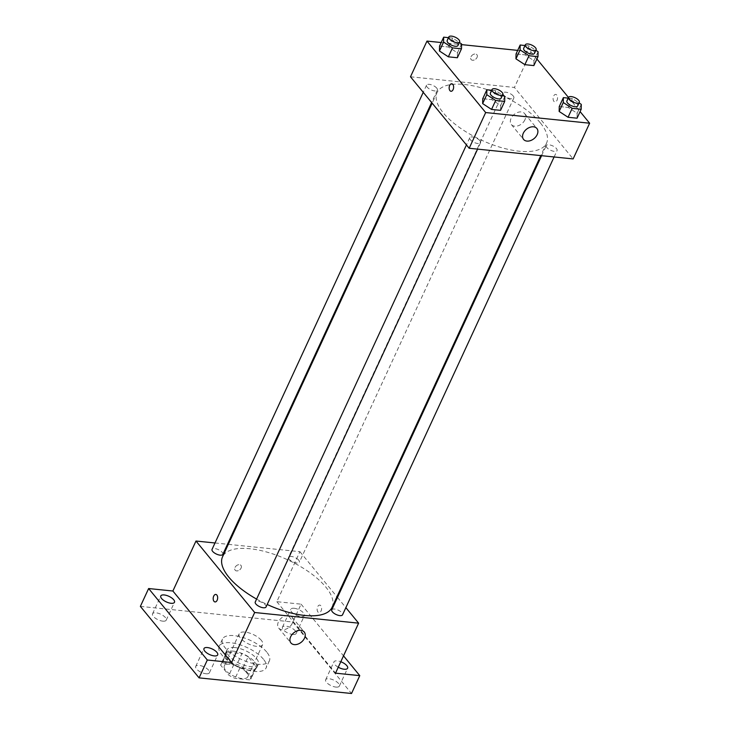 <?xml version="1.0" encoding="UTF-8"?>
<svg xmlns="http://www.w3.org/2000/svg" width="730" height="730" viewBox="0 0 730 730"><rect width="100%" height="100%" fill="white"/><g stroke="black" fill="none" stroke-linecap="round" stroke-linejoin="round"><path stroke-width="0.55" stroke-dasharray="3.65 2.74" d="M261.294 640.301A12.921 5.265 24.8 0 0 248.948 632.883A12.921 5.265 24.8 0 0 239.166 633.813A12.921 5.265 24.8 0 0 248.693 644.015A12.921 5.265 24.8 0 0 262.627 644.654A12.921 5.265 24.8 0 0 261.294 640.301M246.439 672.439A12.921 5.265 24.8 0 0 234.102 665.021A12.921 5.265 24.8 0 0 224.32 665.952A12.921 5.265 24.8 0 0 233.837 676.153A12.921 5.265 24.8 0 0 247.78 676.792A12.921 5.265 24.8 0 0 246.439 672.439M249.696 679.858L235.115 678.371A16.681 6.798 24.8 0 1 228.901 675.232L220.67 665.203A16.681 6.798 24.8 0 1 220.907 664.373A16.681 6.798 24.8 0 1 222.394 662.877L236.976 664.373A16.681 6.798 24.8 0 1 243.19 667.512L251.421 677.54A16.681 6.798 24.8 0 1 251.184 678.371A16.681 6.798 24.8 0 1 249.696 679.858L254.651 669.145L240.06 667.649L235.115 678.371M222.394 662.877L227.349 652.164L241.931 653.66L236.976 664.373M243.19 667.512L248.136 656.799L256.376 666.828L251.421 677.54M248.136 656.799A16.681 6.798 24.8 0 0 241.931 653.66M227.349 652.164A16.681 6.798 24.8 0 0 225.853 653.66A16.681 6.798 24.8 0 0 225.616 654.491L220.67 665.203M240.06 667.649A16.681 6.798 24.8 0 1 233.855 664.519L225.616 654.491M254.651 669.145A16.681 6.798 24.8 0 0 256.139 667.658A16.681 6.798 24.8 0 0 256.376 666.828M233.171 651.123A17.228 7.017 -155.2 0 1 250.262 657.931A17.228 7.017 -155.2 0 1 256.641 667.886A17.228 7.017 -155.2 0 1 238.053 667.028A17.228 7.017 -155.2 0 1 225.351 653.432A17.228 7.017 -155.2 0 1 233.171 651.123M234.823 647.556A17.228 7.017 24.8 0 0 227.003 649.855A17.228 7.017 24.8 0 0 239.705 663.461A17.228 7.017 24.8 0 0 258.292 664.318A17.228 7.017 24.8 0 0 256.504 658.506A17.228 7.017 24.8 0 0 234.823 647.556M233.855 664.519L228.901 675.232M263.439 659.217A25.842 10.53 24.8 0 0 238.746 644.389A25.842 10.53 24.8 0 0 219.182 646.242A25.842 10.53 24.8 0 0 238.226 666.645A25.842 10.53 24.8 0 0 266.112 667.932A25.842 10.53 24.8 0 0 263.439 659.217M266.733 652.072A25.842 10.53 24.8 0 0 242.05 637.244A25.842 10.53 24.8 0 0 222.486 639.106A25.842 10.53 24.8 0 0 241.53 659.5A25.842 10.53 24.8 0 0 269.406 660.787A25.842 10.53 24.8 0 0 266.733 652.072M206.006 673.763A7.546 3.075 24.8 0 0 209.428 672.75A7.546 3.075 24.8 0 0 203.871 666.791A7.546 3.075 24.8 0 0 195.731 666.417A7.546 3.075 24.8 0 0 198.523 670.779A7.546 3.075 24.8 0 0 206.006 673.763M335.937 687.085A7.546 3.075 24.8 0 0 339.359 686.072A7.546 3.075 24.8 0 0 333.802 680.123A7.546 3.075 24.8 0 0 325.662 679.749A7.546 3.075 24.8 0 0 328.454 684.11A7.546 3.075 24.8 0 0 335.937 687.085M292.739 634.48A7.546 3.075 24.8 0 0 296.161 633.467A7.546 3.075 24.8 0 0 290.604 627.508A7.546 3.075 24.8 0 0 282.464 627.134A7.546 3.075 24.8 0 0 285.257 631.496A7.546 3.075 24.8 0 0 292.739 634.48M162.808 621.157A7.546 3.075 24.8 0 0 166.23 620.144A7.546 3.075 24.8 0 0 160.673 614.186A7.546 3.075 24.8 0 0 152.534 613.811A7.546 3.075 24.8 0 0 155.326 618.173A7.546 3.075 24.8 0 0 162.808 621.157M140.37 606.393L292.821 622.024L351.522 693.5M228.307 544.343L299.921 551.688L276.825 601.684L301.079 604.166L292.821 622.024M215.003 542.974L227.514 544.261M241.082 568.095A3.769 2.628 140.6 0 0 240.964 565.394A3.769 2.628 140.6 0 0 236.383 565.75A3.769 2.628 140.6 0 0 235.142 570.176A3.769 2.628 140.6 0 0 238.181 570.696A3.769 2.628 140.6 0 0 241.082 568.095A3.769 2.628 140.6 0 0 240.964 565.394A3.769 2.628 140.6 0 0 236.383 565.75A3.769 2.628 140.6 0 0 235.142 570.176A3.769 2.628 140.6 0 0 238.181 570.696A3.769 2.628 140.6 0 0 241.082 568.095M294.135 608.273A7.546 3.075 -155.2 0 1 301.618 611.256A7.546 3.075 -155.2 0 1 304.41 615.609A7.546 3.075 -155.2 0 1 300.988 616.622A7.546 3.075 -155.2 0 1 293.506 613.647A7.546 3.075 -155.2 0 1 290.713 609.285A7.546 3.075 -155.2 0 1 294.135 608.273M338.255 667.229A7.546 3.075 -155.2 0 1 333.911 661.891A7.546 3.075 -155.2 0 1 337.333 660.878A7.546 3.075 -155.2 0 1 340.791 661.736M276.825 601.684L335.517 673.16M301.079 604.166L343.511 655.85M332.041 607.387A60.307 24.574 24.8 0 0 325.808 587.066A60.307 24.574 24.8 0 0 268.202 552.464A60.307 24.574 24.8 0 0 222.55 556.798M256.586 599.084A60.307 24.574 24.8 0 0 267.189 604.486M299.921 551.688L336.95 596.775M337.479 597.423L345.865 607.634M266.039 606.968A5.94 2.418 24.8 0 0 265.428 604.969A5.94 2.418 24.8 0 0 259.752 601.557A5.94 2.418 24.8 0 0 255.254 601.985M298.734 560.202A5.94 2.418 24.8 0 0 293.049 556.789A5.94 2.418 24.8 0 0 288.551 557.218A5.94 2.418 24.8 0 0 292.931 561.908A5.94 2.418 24.8 0 0 299.346 562.209A5.94 2.418 24.8 0 0 298.734 560.202M222.842 554.362A5.94 2.418 24.8 0 0 222.23 552.355A5.94 2.418 24.8 0 0 216.554 548.951A5.94 2.418 24.8 0 0 212.047 549.371M331.748 609.824A5.94 2.418 -155.2 0 1 338.163 610.125A5.94 2.418 -155.2 0 1 342.543 614.815M320.817 605.727A3.769 2.217 -84.1 0 0 319.758 605.097A3.769 2.217 -84.1 0 0 317.167 608.628A3.769 2.217 -84.1 0 0 318.983 612.598A3.769 2.217 -84.1 0 0 321.401 610.052A3.769 2.217 -84.1 0 0 320.817 605.727M320.808 605.727A3.769 2.217 -84.1 0 0 319.749 605.097A3.769 2.217 -84.1 0 0 317.158 608.628A3.769 2.217 -84.1 0 0 318.983 612.598A3.769 2.217 -84.1 0 0 321.401 610.043A3.769 2.217 -84.1 0 0 320.808 605.727M215.815 594.439L215.806 594.439A3.769 2.217 95.9 0 1 217.631 598.417A3.769 2.217 95.9 0 1 215.04 601.94L215.04 601.94M292.274 623.301A8.614 6.013 -39.4 0 1 285.64 629.242A8.614 6.013 -39.4 0 1 278.687 628.055A8.614 6.013 -39.4 0 1 281.524 617.936A8.614 6.013 -39.4 0 1 292 617.124A8.614 6.013 -39.4 0 1 292.274 623.301M540.309 122.832A60.307 24.574 24.8 0 0 482.712 88.23A60.307 24.574 24.8 0 0 437.06 92.564A60.307 24.574 24.8 0 0 481.499 140.16A60.307 24.574 24.8 0 0 546.551 143.153A60.307 24.574 24.8 0 0 540.309 122.832M546.88 147.588A5.94 2.418 -155.2 0 1 546.259 145.589A5.94 2.418 -155.2 0 1 552.674 145.881A5.94 2.418 -155.2 0 1 557.054 150.572A5.94 2.418 -155.2 0 1 552.555 151A5.94 2.418 -155.2 0 1 546.88 147.588M436.741 88.12A5.94 2.418 24.8 0 0 431.056 84.707A5.94 2.418 24.8 0 0 426.557 85.136A5.94 2.418 24.8 0 0 430.937 89.826A5.94 2.418 24.8 0 0 437.352 90.128A5.94 2.418 24.8 0 0 436.741 88.12M513.236 95.968A5.94 2.418 24.8 0 0 507.56 92.555A5.94 2.418 24.8 0 0 503.061 92.984A5.94 2.418 24.8 0 0 507.441 97.674A5.94 2.418 24.8 0 0 513.856 97.966A5.94 2.418 24.8 0 0 513.236 95.968M479.939 140.726A5.94 2.418 24.8 0 0 474.254 137.313A5.94 2.418 24.8 0 0 469.755 137.742A5.94 2.418 24.8 0 0 474.135 142.432A5.94 2.418 24.8 0 0 480.55 142.733A5.94 2.418 24.8 0 0 479.939 140.726M410.488 76.787L514.431 87.445L573.123 158.921M441.203 42.532L461.57 44.621M517.698 50.379L530.929 51.739L514.431 87.445M477.046 57.433A3.769 2.628 140.6 0 0 476.927 54.732A3.769 2.628 140.6 0 0 472.337 55.088A3.769 2.628 140.6 0 0 471.096 59.513A3.769 2.628 140.6 0 0 474.135 60.033A3.769 2.628 140.6 0 0 477.046 57.433A3.769 2.628 140.6 0 0 476.927 54.732A3.769 2.628 140.6 0 0 472.337 55.088A3.769 2.628 140.6 0 0 471.096 59.513A3.769 2.628 140.6 0 0 474.135 60.033A3.769 2.628 140.6 0 0 477.046 57.433M482.749 98.705L491.755 99.627L500.652 105.448L500.561 110.349L500.652 105.448L491.755 99.627L482.749 98.705M516.055 53.938L525.062 54.869L533.958 60.69L533.858 65.59L533.958 60.69L525.062 54.869L516.055 53.938M530.929 51.739L536.906 59.011M568.487 97.473L580.104 111.617M439.551 46.099L448.558 47.021L457.454 52.843L457.363 57.743L457.454 52.843L448.558 47.021L439.551 46.099M559.253 106.553L568.259 107.474L577.156 113.296L577.065 118.196L577.156 113.296L568.259 107.474L559.253 106.553M556.771 95.064A3.769 2.217 -84.1 0 0 555.712 94.435A3.769 2.217 -84.1 0 0 553.121 97.966A3.769 2.217 -84.1 0 0 554.946 101.935A3.769 2.217 -84.1 0 0 557.355 99.389A3.769 2.217 -84.1 0 0 556.771 95.064A3.769 2.217 -84.1 0 0 555.712 94.435A3.769 2.217 -84.1 0 0 553.121 97.966A3.769 2.217 -84.1 0 0 554.946 101.935A3.769 2.217 -84.1 0 0 557.355 99.38A3.769 2.217 -84.1 0 0 556.771 95.064M451.77 83.777L451.77 83.777A3.769 2.217 95.9 0 1 453.595 87.755A3.769 2.217 95.9 0 1 451.003 91.277L451.003 91.277M524.934 119.775A8.614 6.013 -39.4 0 1 518.3 125.724A8.614 6.013 -39.4 0 1 511.347 124.538A8.614 6.013 -39.4 0 1 514.185 114.418A8.614 6.013 -39.4 0 1 524.66 113.597A8.614 6.013 -39.4 0 1 524.934 119.775M568.195 98.112L572.384 98.541L579.072 102.921M577.676 105.941A5.94 2.418 24.8 0 0 577.065 103.934A5.94 2.418 24.8 0 0 571.389 100.521A5.94 2.418 24.8 0 0 566.891 100.95M572.384 98.541L568.259 107.474M581.281 104.363L577.156 113.296M491.692 90.274L495.88 90.703L502.568 95.073M501.172 98.094A5.94 2.418 24.8 0 0 500.561 96.086A5.94 2.418 24.8 0 0 494.885 92.683A5.94 2.418 24.8 0 0 490.387 93.102M495.88 90.703L491.755 99.627M504.786 96.524L500.652 105.448M524.998 45.506L529.186 45.935L535.875 50.315M534.479 53.326A5.94 2.418 24.8 0 0 533.867 51.328A5.94 2.418 24.8 0 0 528.192 47.915A5.94 2.418 24.8 0 0 523.684 48.344M529.186 45.935L525.062 54.869M538.083 51.757L533.958 60.69M448.494 37.659L452.682 38.088L459.371 42.468M457.975 45.488A5.94 2.418 24.8 0 0 457.363 43.481A5.94 2.418 24.8 0 0 451.688 40.068A5.94 2.418 24.8 0 0 447.189 40.497M452.682 38.088L448.558 47.021M461.579 43.919L457.454 52.843M247.78 676.792L262.627 644.654M224.32 665.952L239.166 633.813M227.003 649.855L225.351 653.432M258.292 664.318L256.641 667.886M225.853 653.66L220.907 664.373M256.139 667.658L251.184 678.371M222.486 639.106L219.182 646.242M269.406 660.787L266.112 667.932M166.23 620.144L174.479 602.286M152.534 613.811L160.782 595.954M296.161 633.467L304.41 615.609M282.464 627.134L290.713 609.285M339.359 686.072L347.617 668.224M325.662 679.749L333.911 661.891M209.428 672.75L217.686 654.892M195.731 666.417L203.98 648.568M278.687 628.055L290.914 642.938M292 617.124L304.227 632.007M437.06 92.564L432.16 103.176M546.551 143.153L540.793 155.609M554.097 156.977L557.054 150.572M541.596 155.691L546.259 145.589M426.557 85.136L423.245 92.318M437.352 90.128L431.622 102.528M503.061 92.984L288.551 557.218M513.856 97.966L299.346 562.209M469.755 137.742L466.443 144.923M480.55 142.733L477.593 149.13M511.347 124.538L523.574 139.421M524.66 113.597L536.888 128.489"/><path stroke-width="1.09" d="M343.511 655.85L359.771 675.642L351.522 693.5L199.071 677.869L140.37 606.393L148.628 588.535L172.882 591.017L195.978 541.03L215.003 542.974M227.514 544.261L228.307 544.343M340.791 661.736A7.546 3.075 -155.2 0 1 347.617 668.224A7.546 3.075 -155.2 0 1 344.186 669.227A7.546 3.075 -155.2 0 1 338.255 667.229M359.771 675.642L335.517 673.16L358.622 623.164L254.67 612.506L231.574 662.502L207.32 660.011L199.071 677.869M304.501 638.184A8.614 6.013 -39.4 0 1 297.858 644.134A8.614 6.013 -39.4 0 1 290.914 642.938A8.614 6.013 -39.4 0 1 293.752 632.828A8.614 6.013 -39.4 0 1 304.227 632.007A8.614 6.013 -39.4 0 1 304.501 638.184M207.32 660.011L148.628 588.535M207.402 647.556A7.546 3.075 -155.2 0 1 214.894 650.53A7.546 3.075 -155.2 0 1 217.686 654.892A7.546 3.075 -155.2 0 1 214.255 655.905A7.546 3.075 -155.2 0 1 206.772 652.93A7.546 3.075 -155.2 0 1 203.98 648.568A7.546 3.075 -155.2 0 1 207.402 647.556M164.204 594.95A7.546 3.075 -155.2 0 1 171.687 597.925A7.546 3.075 -155.2 0 1 174.479 602.286A7.546 3.075 -155.2 0 1 171.057 603.299A7.546 3.075 -155.2 0 1 163.575 600.315A7.546 3.075 -155.2 0 1 160.782 595.954A7.546 3.075 -155.2 0 1 164.204 594.95M231.574 662.502L172.882 591.017M432.16 103.176L222.55 556.798A60.307 24.574 24.8 0 0 256.586 599.084M267.189 604.486A60.307 24.574 24.8 0 0 332.041 607.387L540.793 155.609M254.67 612.506L195.978 541.03M336.95 596.775L337.479 597.423M345.865 607.634L358.622 623.164M466.443 144.923L255.254 601.985A5.94 2.418 24.8 0 0 259.634 606.676A5.94 2.418 24.8 0 0 266.039 606.968L477.593 149.13M423.245 92.318L212.047 549.371A5.94 2.418 24.8 0 0 216.427 554.07A5.94 2.418 24.8 0 0 222.842 554.362L431.622 102.528M554.097 156.977L342.543 614.815A5.94 2.418 -155.2 0 1 338.045 615.244A5.94 2.418 -155.2 0 1 332.369 611.831A5.94 2.418 -155.2 0 1 331.748 609.824L541.596 155.691M215.04 601.94A3.769 2.217 95.9 0 1 213.981 601.319A3.769 2.217 95.9 0 1 213.397 596.994A3.769 2.217 95.9 0 1 215.806 594.439A3.769 2.217 95.9 0 1 217.631 598.417A3.769 2.217 95.9 0 1 215.04 601.94A3.769 2.217 95.9 0 1 213.981 601.319A3.769 2.217 95.9 0 1 213.397 596.994A3.769 2.217 95.9 0 1 215.815 594.439M580.104 111.617L589.63 123.215L573.123 158.921L469.18 148.263L410.488 76.787L426.986 41.081L441.203 42.532M461.57 44.621L517.698 50.379M502.568 95.073L504.786 96.524L504.686 101.424L500.561 110.349L491.555 109.427L482.649 103.605L482.749 98.705L482.649 103.605L486.782 94.672L486.873 89.772L491.692 90.274M535.875 50.315L538.083 51.757L537.992 56.657L533.858 65.59L524.861 64.66L515.955 58.838L516.055 53.938L515.955 58.838L520.079 49.914L520.18 45.014L524.998 45.506M589.63 123.215L485.678 112.557L426.986 41.081M536.906 59.011L568.487 97.473M459.371 42.468L461.579 43.919L461.488 48.81L457.363 57.743L448.357 56.821L439.451 51L439.551 46.099L439.451 51L443.575 42.066L443.676 37.166L448.494 37.659M579.072 102.921L581.281 104.363L581.189 109.263L577.065 118.196L568.059 117.275L559.153 111.453L559.253 106.553L559.153 111.453L563.277 102.519L563.377 97.619L568.195 98.112M485.678 112.557L469.18 148.263M537.161 134.667A8.614 6.013 -39.4 0 1 530.518 140.607A8.614 6.013 -39.4 0 1 523.574 139.421A8.614 6.013 -39.4 0 1 526.412 129.301A8.614 6.013 -39.4 0 1 536.888 128.489A8.614 6.013 -39.4 0 1 537.161 134.667M451.003 91.277A3.769 2.217 95.9 0 1 449.945 90.657A3.769 2.217 95.9 0 1 449.351 86.332A3.769 2.217 95.9 0 1 451.77 83.777A3.769 2.217 95.9 0 1 453.595 87.755A3.769 2.217 95.9 0 1 451.003 91.277A3.769 2.217 95.9 0 1 449.945 90.657A3.769 2.217 95.9 0 1 449.361 86.332A3.769 2.217 95.9 0 1 451.77 83.777M581.189 109.263L572.183 108.341L563.277 102.519M568.533 97.382L566.891 100.95A5.94 2.418 24.8 0 0 571.271 105.64A5.94 2.418 24.8 0 0 577.676 105.941L579.328 102.364A5.94 2.418 24.8 0 0 578.717 100.366A5.94 2.418 24.8 0 0 573.041 96.953A5.94 2.418 24.8 0 0 568.533 97.382A5.94 2.418 24.8 0 0 572.913 102.072A5.94 2.418 24.8 0 0 579.328 102.364M563.377 97.619L559.253 106.553M577.065 118.196L568.059 117.275L559.153 111.453M572.183 108.341L568.059 117.275M504.686 101.424L495.679 100.494L486.782 94.672M492.029 89.535L490.387 93.102A5.94 2.418 24.8 0 0 494.767 97.793A5.94 2.418 24.8 0 0 501.172 98.094L502.824 94.517A5.94 2.418 24.8 0 0 502.213 92.518A5.94 2.418 24.8 0 0 496.537 89.106A5.94 2.418 24.8 0 0 492.029 89.535A5.94 2.418 24.8 0 0 496.418 94.225A5.94 2.418 24.8 0 0 502.824 94.517M486.873 89.772L482.749 98.705M500.561 110.349L491.555 109.427L482.649 103.605M495.679 100.494L491.555 109.427M537.992 56.657L528.985 55.735L520.079 49.914M525.335 44.776L523.684 48.344A5.94 2.418 24.8 0 0 528.073 53.034A5.94 2.418 24.8 0 0 534.479 53.326L536.13 49.759A5.94 2.418 24.8 0 0 535.519 47.76A5.94 2.418 24.8 0 0 529.834 44.348A5.94 2.418 24.8 0 0 525.335 44.776A5.94 2.418 24.8 0 0 529.715 49.467A5.94 2.418 24.8 0 0 536.13 49.759M520.18 45.014L516.055 53.938M533.858 65.59L524.861 64.66L515.955 58.838M528.985 55.735L524.861 64.66M461.488 48.81L452.481 47.888L443.575 42.066M448.831 36.929L447.189 40.497A5.94 2.418 24.8 0 0 451.569 45.187A5.94 2.418 24.8 0 0 457.975 45.488L459.626 41.911A5.94 2.418 24.8 0 0 459.015 39.913A5.94 2.418 24.8 0 0 453.339 36.5A5.94 2.418 24.8 0 0 448.831 36.929A5.94 2.418 24.8 0 0 453.211 41.619A5.94 2.418 24.8 0 0 459.626 41.911M443.676 37.166L439.551 46.099M457.363 57.743L448.357 56.821L439.451 51M452.481 47.888L448.357 56.821"/></g></svg>
